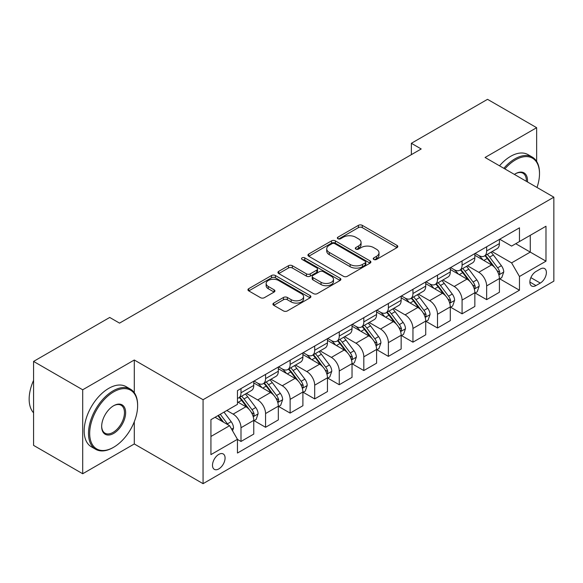 <?xml version="1.0" encoding="UTF-8"?>
<svg xmlns="http://www.w3.org/2000/svg" width="583" height="583" viewBox="0 0 583 583"><rect width="100%" height="100%" fill="white"/><g stroke="black" fill="none" stroke-linecap="round" stroke-linejoin="round"><path stroke-width="0.87" d="M373.798 259.45A1.909 1.1 0 0 0 376.501 259.45L396.994 247.622A2.726 1.574 0 0 0 397.795 246.507A2.726 1.574 0 0 0 396.994 245.392L362.269 225.344A2.726 1.574 0 0 0 358.414 225.344L337.921 237.179A1.909 1.1 0 0 0 337.36 237.959A1.909 1.1 0 0 0 337.921 238.739A1.909 1.1 0 0 0 340.618 238.739L343.27 237.208A8.73 5.043 0 0 1 355.615 237.208L358.509 238.877A8.73 5.043 0 0 1 361.066 242.441A8.73 5.043 0 0 1 358.509 246.004L355.856 247.535A1.909 1.1 0 0 0 355.302 248.314A1.909 1.1 0 0 0 355.856 249.094A1.909 1.1 0 0 0 358.56 249.094L361.212 247.564A8.73 5.043 0 0 1 373.557 247.564L376.45 249.233A8.73 5.043 0 0 1 379.008 252.796A8.73 5.043 0 0 1 376.45 256.36L373.798 257.89A1.909 1.1 0 0 0 373.237 258.67A1.909 1.1 0 0 0 373.798 259.45L373.798 257.89M218.785 468.921A8.891 5.138 120 0 0 224.601 461.08A8.891 5.138 120 0 0 223.238 453.96A8.891 5.138 120 0 0 218.785 454.397A8.891 5.138 120 0 0 212.977 462.232A8.891 5.138 120 0 0 214.34 469.359A8.891 5.138 120 0 0 218.785 468.921M273.733 303.08A2.726 1.574 0 0 0 272.931 304.195A2.726 1.574 0 0 0 273.733 305.31L283.476 310.928A2.726 1.574 0 0 0 287.332 310.928L310.098 297.789A2.726 1.574 0 0 0 310.892 296.674A2.726 1.574 0 0 0 310.098 295.559L275.373 275.519A2.726 1.574 0 0 0 271.518 275.519L248.752 288.658A2.726 1.574 0 0 0 247.957 289.773A2.726 1.574 0 0 0 248.752 290.888L260.521 297.68A2.726 1.574 0 0 0 264.376 297.68L274.119 292.054A2.726 1.574 0 0 0 274.921 290.939A2.726 1.574 0 0 0 274.119 289.824L268.282 286.457A7.295 4.212 0 0 1 266.147 283.476A7.295 4.212 0 0 1 270.65 279.585A7.295 4.212 0 0 1 278.601 280.503L301.462 293.701A7.295 4.212 0 0 1 303.597 296.674A7.295 4.212 0 0 1 299.094 300.566A7.295 4.212 0 0 1 291.143 299.655L287.332 297.454A2.726 1.574 0 0 0 283.476 297.454L273.733 303.08L273.733 305.31M134.287 360.002L82.699 389.779L33.574 361.416L33.574 445.376L82.699 473.746L134.287 443.962L203.066 483.671L203.066 399.712L134.287 360.002L134.287 392.687M536.651 161.404L536.651 127.692L485.071 157.476L553.85 197.185L203.066 399.712M536.651 127.692L487.526 99.329L411.372 143.294L411.372 154.641M33.574 361.416L109.721 317.451L119.544 323.128L421.203 148.971L411.372 143.294M343.467 276.298A2.726 1.574 0 0 0 347.322 276.298L370.081 263.152A2.726 1.574 0 0 0 370.883 262.044A2.726 1.574 0 0 0 370.081 260.929L335.363 240.881A2.726 1.574 0 0 0 331.508 240.881L308.742 254.02A2.726 1.574 0 0 0 307.948 255.135A2.726 1.574 0 0 0 308.742 256.25L343.467 276.298M302.854 259.865A1.909 1.1 0 0 1 304.792 260.135L304.792 257.868L340.086 278.244A2.726 1.574 0 0 1 340.887 279.359A2.726 1.574 0 0 1 340.086 280.474L317.327 293.613A2.726 1.574 0 0 1 313.472 293.613L278.747 273.565L278.747 271.343A2.726 1.574 0 0 0 277.953 272.458A2.726 1.574 0 0 0 278.747 273.565M278.747 271.343L288.49 265.717A2.726 1.574 0 0 1 292.345 265.717L306.432 273.85A2.726 1.574 0 0 0 310.287 273.85L316.751 270.118A2.726 1.574 0 0 0 317.546 269.003A2.726 1.574 0 0 0 316.751 267.889L302.089 259.428A1.909 1.1 0 0 1 301.528 258.648A1.909 1.1 0 0 1 302.708 257.628A1.909 1.1 0 0 1 304.792 257.868M540.288 269.011L535.966 271.503A8.614 4.977 120 0 0 530.341 279.097A8.614 4.977 120 0 0 531.66 285.998A8.614 4.977 120 0 0 535.966 285.575L540.288 283.076A8.614 4.977 120 0 0 545.921 275.482A8.614 4.977 120 0 0 544.595 268.581A8.614 4.977 120 0 0 540.288 269.011M203.066 483.671L553.85 281.144L553.85 197.185M499.711 239.227L511.597 246.092L519.46 241.551L519.46 227.822L237.456 390.632L237.456 404.362L210.929 419.68L210.929 454.623L237.456 439.305L237.456 453.035L519.46 290.225L519.46 276.495L511.597 262.882L492.059 251.601M519.46 241.551L545.987 226.233L545.987 261.177L519.46 276.495M82.699 389.779L82.699 473.746M515.729 243.709L530.268 252.104L530.268 235.313L545.987 226.233M511.597 262.882L530.268 252.104L545.987 261.177M210.929 436.47L229.6 425.692L215.054 417.297M237.456 439.422L240.998 441.462L240.998 427.733A11.113 6.42 -120 0 0 233.134 414.119L226.845 410.49M240.998 441.462L253.765 434.087L253.765 420.358A11.113 6.42 -120 0 0 245.909 406.745L237.456 401.869M254.064 420.642L265.556 427.281L265.556 413.551A11.113 6.42 -120 0 0 257.701 399.938L246.412 393.423M265.556 427.281L278.331 419.906L278.331 406.176A11.113 6.42 -120 0 0 270.476 392.563L253.765 382.922M278.63 406.46L290.123 413.099L290.123 399.37A11.113 6.42 -120 0 0 282.267 385.757L270.978 379.241M290.123 413.099L302.898 405.724L302.898 391.995A11.113 6.42 -120 0 0 295.034 378.382L278.331 368.74M303.189 392.279L314.689 398.918L314.689 385.188A11.113 6.42 -120 0 0 306.826 371.575L295.545 365.06M314.689 398.918L327.464 391.543L327.464 377.813A11.113 6.42 -120 0 0 319.601 364.2L302.898 354.551M327.755 378.097L339.255 384.736L339.255 371.007A11.113 6.42 -120 0 0 331.392 357.394L320.103 350.871M339.255 384.736L352.03 377.361L352.03 363.632A11.113 6.42 -120 0 0 344.167 350.019L327.464 340.37M352.321 363.916L363.821 370.555L363.821 356.825A11.113 6.42 -120 0 0 355.958 343.212L344.67 336.69M363.821 370.555L376.589 363.18L376.589 349.45A11.113 6.42 -120 0 0 368.733 335.837L352.03 326.189M376.888 349.734L388.38 356.373L388.38 342.644A11.113 6.42 -120 0 0 380.524 329.023L369.236 322.508M388.38 356.373L401.155 348.998L401.155 335.269A11.113 6.42 -120 0 0 393.299 321.648L376.589 312.007M401.454 335.553L412.946 342.185L412.946 328.462A11.113 6.42 -120 0 0 405.09 314.842L393.802 308.327M412.946 342.185L425.721 334.81L425.721 321.087A11.113 6.42 -120 0 0 417.858 307.467L401.155 297.826M426.013 321.371L437.512 328.003L437.512 314.273A11.113 6.42 -120 0 0 429.649 300.66L418.368 294.145M437.512 328.003L450.287 320.628L450.287 306.906A11.113 6.42 -120 0 0 442.424 293.285L425.721 283.644M450.579 307.183L462.079 313.822L462.079 300.092A11.113 6.42 -120 0 0 454.215 286.479L442.927 279.964M462.079 313.822L474.853 306.447L474.853 292.717A11.113 6.42 -120 0 0 466.99 279.104L450.287 269.463M475.145 293.001L486.645 299.64L486.645 285.91A11.113 6.42 -120 0 0 478.781 272.297L467.493 265.782M486.645 299.64L499.412 292.265L499.412 278.536A11.113 6.42 -120 0 0 491.556 264.922L474.853 255.281M475.145 253.408L478.781 255.507A11.113 6.42 -120 0 0 484.342 256.054A11.113 6.42 -120 0 0 486.645 250.967L486.645 246.769M450.579 267.59L454.215 269.689A11.113 6.42 -120 0 0 459.776 270.235A11.113 6.42 -120 0 0 462.079 265.148L462.079 260.951M426.013 281.771L429.649 283.87A11.113 6.42 -120 0 0 435.21 284.424A11.113 6.42 -120 0 0 437.512 279.33L437.512 275.132M401.454 295.953L405.09 298.051A11.113 6.42 -120 0 0 410.643 298.605A11.113 6.42 -120 0 0 412.946 293.511L412.946 289.314M376.888 310.134L380.524 312.233A11.113 6.42 -120 0 0 386.077 312.787A11.113 6.42 -120 0 0 388.38 307.693L388.38 303.495M352.321 324.316L355.958 326.414A11.113 6.42 -120 0 0 361.518 326.968A11.113 6.42 -120 0 0 363.821 321.882L363.821 317.677M327.755 338.497L331.392 340.596A11.113 6.42 -120 0 0 336.952 341.15A11.113 6.42 -120 0 0 339.255 336.063L339.255 331.865M303.189 352.679L306.826 354.785A11.113 6.42 -120 0 0 312.386 355.331A11.113 6.42 -120 0 0 314.689 350.245L314.689 346.047M278.63 366.867L282.267 368.966A11.113 6.42 -120 0 0 287.82 369.513A11.113 6.42 -120 0 0 290.123 364.426L290.123 360.228M254.064 381.049L257.701 383.148A11.113 6.42 -120 0 0 263.261 383.694A11.113 6.42 -120 0 0 265.556 378.607L265.556 374.41M499.711 278.82L519.46 290.225M484.342 256.054L497.11 248.679A11.113 6.42 -120 0 0 499.412 243.592L499.412 239.394M459.776 270.235L472.551 262.86A11.113 6.42 -120 0 0 474.853 257.773L474.853 253.576M435.21 284.424L447.984 277.049A11.113 6.42 -120 0 0 450.287 271.955L450.287 267.757M410.643 298.605L423.418 291.23A11.113 6.42 -120 0 0 425.721 286.136L425.721 281.939M386.077 312.787L398.852 305.412A11.113 6.42 -120 0 0 401.155 300.318L401.155 296.12M361.518 326.968L374.286 319.593A11.113 6.42 -120 0 0 376.589 314.507L376.589 310.302M336.952 341.15L349.727 333.775A11.113 6.42 -120 0 0 352.03 328.688L352.03 324.491M312.386 355.331L325.161 347.956A11.113 6.42 -120 0 0 327.464 342.87L327.464 338.672M287.82 369.513L300.595 362.138A11.113 6.42 -120 0 0 302.898 357.051L302.898 352.853M263.261 383.694L276.029 376.319A11.113 6.42 -120 0 0 278.331 371.233L278.331 367.035M237.456 398.327A11.113 6.42 -120 0 0 238.695 397.876L251.47 390.501A11.113 6.42 -120 0 0 253.765 385.414L253.765 381.216M238.695 397.876A11.113 6.42 -120 0 0 240.998 392.789L240.998 388.591M229.6 425.692L237.456 439.305M134.287 443.962L134.287 421.749M374.563 259.719L376.45 258.633A8.73 5.043 0 0 0 379.008 255.07L379.008 252.796M361.066 242.441L361.066 244.707A8.73 5.043 0 0 1 358.509 248.271L356.621 249.364M396.957 247.644L362.269 227.618A2.726 1.574 0 0 0 358.414 227.618L338.679 239.008M370.045 263.173L335.363 243.147A2.726 1.574 0 0 0 331.508 243.147L308.779 256.272M365.264 262.824A1.909 1.1 0 0 0 365.818 262.044A1.909 1.1 0 0 0 365.264 261.264L334.788 243.665A1.909 1.1 0 0 0 332.084 243.665L329.286 245.283A8.73 5.043 0 0 0 326.728 248.846A8.73 5.043 0 0 0 329.286 252.41L350.121 264.434A8.73 5.043 0 0 0 362.466 264.434L365.264 262.824L365.264 265.09A1.909 1.1 0 0 0 365.818 264.31L365.818 262.044M326.728 248.846L326.728 251.113A8.73 5.043 0 0 0 329.286 254.676L329.286 252.41M365.264 265.09L362.466 266.708A8.73 5.043 0 0 1 350.121 266.708L329.286 254.676M278.783 273.587L288.49 267.983L288.49 265.717M317.546 269.003L317.546 271.27A2.726 1.574 0 0 1 316.751 272.385L310.287 276.116A2.726 1.574 0 0 1 306.432 276.116L292.345 267.983A2.726 1.574 0 0 0 288.49 267.983M304.792 260.135L340.057 280.496M321.044 282.281A7.295 4.212 0 0 0 328.994 283.192A7.295 4.212 0 0 0 333.498 279.301A7.295 4.212 0 0 0 331.363 276.327L323.31 271.678A2.726 1.574 0 0 0 319.448 271.678L312.991 275.402A2.726 1.574 0 0 0 312.189 276.517A2.726 1.574 0 0 0 312.991 277.632L321.044 282.281L321.044 284.555A7.295 4.212 0 0 0 328.994 285.466A7.295 4.212 0 0 0 333.498 281.574L333.498 279.301M312.189 276.517L312.189 278.791A2.726 1.574 0 0 0 312.991 279.898L312.991 277.632M321.044 284.555L312.991 279.898M303.597 296.674L303.597 298.948A7.295 4.212 0 0 1 299.094 302.839A7.295 4.212 0 0 1 291.143 301.921L287.332 299.728A2.726 1.574 0 0 0 283.476 299.728L273.77 305.332M266.147 283.476L266.147 285.75A7.295 4.212 0 0 0 268.282 288.731L268.282 286.457M274.083 292.076L268.282 288.731M310.061 297.811L275.373 277.785A2.726 1.574 0 0 0 271.518 277.785L248.788 290.91M499.412 278.995L501.774 277.632L503.734 271.955A7.368 4.249 -120 0 0 501.387 265.688L493.356 254.968A21.258 12.272 -120 0 0 491.039 252.191M483.052 260.011A21.258 12.272 -120 0 0 478.701 255.456M498.742 274.484L499.602 273.558L499.762 272.268A7.368 4.249 -120 0 0 497.656 267.837L489.625 257.125A21.258 12.272 -120 0 0 487.301 254.341M485.326 255.485A17.65 10.188 60 0 1 488.219 258.779L495.018 267.852M484.947 255.704A21.258 12.272 60 0 1 487.264 258.48L492.606 265.608M474.853 293.176L477.207 291.813L479.175 286.136A7.368 4.249 -120 0 0 476.821 279.869L468.79 269.149A21.258 12.272 -120 0 0 466.473 266.373M458.486 274.199A21.258 12.272 -120 0 0 454.135 269.637M474.176 288.665L475.036 287.74L475.196 286.45A7.368 4.249 -120 0 0 473.09 282.026L465.059 271.306A21.258 12.272 -120 0 0 462.742 268.53M460.759 269.667A17.65 10.188 60 0 1 463.66 272.961L470.452 282.034M460.381 269.885A21.258 12.272 60 0 1 462.698 272.669L468.04 279.789M450.287 307.358L452.641 305.995L454.609 300.318A7.368 4.249 -120 0 0 452.255 294.051L444.231 283.331A21.258 12.272 -120 0 0 441.907 280.554M433.92 288.381A21.258 12.272 -120 0 0 429.569 283.826M449.617 302.847L450.47 301.921L450.63 300.639A7.368 4.249 -120 0 0 448.524 296.208L440.493 285.488A21.258 12.272 -120 0 0 438.176 282.711M436.193 283.848A17.65 10.188 60 0 1 439.094 287.142L445.886 296.215M435.814 284.067A21.258 12.272 60 0 1 438.139 286.851L443.474 293.978M425.721 321.539L428.082 320.176L430.043 314.507A7.368 4.249 -120 0 0 427.696 308.232L419.665 297.512A21.258 12.272 -120 0 0 417.341 294.736M409.361 302.562A21.258 12.272 -120 0 0 405.003 298.008M425.051 317.028L425.903 316.103L426.071 314.82A7.368 4.249 -120 0 0 423.958 310.389L415.927 299.669A21.258 12.272 -120 0 0 413.609 296.893M411.634 298.03A17.65 10.188 60 0 1 414.528 301.324L421.327 310.396M411.248 298.256A21.258 12.272 60 0 1 413.573 301.032L418.907 308.159M401.155 335.721L403.516 334.358L405.476 328.688A7.368 4.249 -120 0 0 403.13 322.414L395.099 311.694A21.258 12.272 -120 0 0 392.782 308.917M384.795 316.744A21.258 12.272 -120 0 0 380.444 312.189M400.485 331.21L401.344 330.284L401.505 329.001A7.368 4.249 -120 0 0 399.391 324.571L391.368 313.851A21.258 12.272 -120 0 0 389.043 311.074M387.068 312.218A17.65 10.188 60 0 1 389.961 315.512L396.761 324.578M386.689 312.437A21.258 12.272 60 0 1 389.007 315.214L394.348 322.341M537.001 187.464A33.909 19.574 120 0 0 539.501 173.705A33.909 19.574 120 0 0 515.532 159.859A33.909 19.574 120 0 0 504.863 168.91M503.836 168.312A34.74 20.055 -60 0 1 514.942 158.838A34.74 20.055 -60 0 1 532.308 157.119A34.74 20.055 -60 0 1 539.501 173.02L539.501 173.705M514.403 174.412A16.951 9.787 -60 0 1 515.532 173.705L515.532 173.705A16.951 9.787 -60 0 1 527.462 181.954M499.514 165.82A34.74 20.055 -60 0 1 510.613 156.346A34.74 20.055 -60 0 1 527.987 154.619L532.308 157.119M526.325 181.298A16.12 9.306 120 0 0 523.002 173.246A16.12 9.306 120 0 0 515.234 173.88M113.066 447.591L113.656 447.248A33.909 19.574 120 0 0 137.624 405.724A33.909 19.574 120 0 0 113.656 391.878A33.909 19.574 120 0 0 89.68 433.409A33.909 19.574 120 0 0 113.656 447.248L113.066 447.591A34.74 20.055 -60 0 1 95.692 449.311A34.74 20.055 -60 0 1 90.365 421.473A34.74 20.055 -60 0 1 113.066 390.858A34.74 20.055 -60 0 1 130.432 389.138A34.74 20.055 -60 0 1 137.624 405.047L137.624 405.724M113.656 433.409A16.951 9.787 -60 0 1 101.668 426.486A16.951 9.787 -60 0 1 113.649 405.724A16.951 9.787 -60 0 1 113.656 405.724L113.656 405.724A16.951 9.787 -60 0 1 125.637 412.647A16.951 9.787 -60 0 1 113.656 433.409M101.668 426.137A16.12 9.306 120 0 0 105.006 433.184A16.12 9.306 120 0 0 113.066 432.389A16.12 9.306 120 0 0 123.596 418.179A16.12 9.306 120 0 0 121.126 405.265A16.12 9.306 120 0 0 113.357 405.899M95.692 449.311L91.371 446.811A34.74 20.055 -60 0 1 86.044 418.98A34.74 20.055 -60 0 1 108.737 388.365A34.74 20.055 -60 0 1 126.11 386.646L130.432 389.138M33.574 412.822A34.74 20.055 -60 0 1 33.574 380.356M376.589 349.902L378.95 348.539L380.918 342.87A7.368 4.249 -120 0 0 378.564 336.595L370.533 325.875A21.258 12.272 -120 0 0 368.216 323.099M360.228 330.925A21.258 12.272 -120 0 0 355.878 326.371M375.918 345.391L376.778 344.466L376.939 343.183A7.368 4.249 -120 0 0 374.833 338.752L366.802 328.032A21.258 12.272 -120 0 0 364.484 325.256M362.502 326.4A17.65 10.188 60 0 1 365.403 329.694L372.194 338.759M362.123 326.618A21.258 12.272 60 0 1 364.441 329.395L369.782 336.522M352.03 364.084L354.384 362.721L356.351 357.051A7.368 4.249 -120 0 0 353.998 350.777L345.967 340.057A21.258 12.272 -120 0 0 343.649 337.28M335.662 345.107A21.258 12.272 -120 0 0 331.312 340.552M351.36 359.573L352.212 358.647L352.372 357.364A7.368 4.249 -120 0 0 350.266 352.934L342.236 342.214A21.258 12.272 -120 0 0 339.918 339.437M337.936 340.581A17.65 10.188 60 0 1 340.836 343.875L347.628 352.941M337.557 340.8A21.258 12.272 60 0 1 339.874 343.576L345.216 350.704M327.464 378.265L329.818 376.902L331.785 371.233A7.368 4.249 -120 0 0 329.431 364.958L321.408 354.245A21.258 12.272 -120 0 0 319.083 351.462M311.096 359.288A21.258 12.272 -120 0 0 306.745 354.734M326.793 373.754L327.646 372.829L327.806 371.546A7.368 4.249 -120 0 0 325.7 367.115L317.669 356.395A21.258 12.272 -120 0 0 315.352 353.619M313.37 354.763A17.65 10.188 60 0 1 316.27 358.057L323.062 367.13M312.991 354.981A21.258 12.272 60 0 1 315.316 357.758L320.65 364.885M302.898 392.446L305.259 391.091L307.219 385.414A7.368 4.249 -120 0 0 304.873 379.147L296.842 368.427A21.258 12.272 -120 0 0 294.524 365.643M286.537 373.47A21.258 12.272 -120 0 0 282.179 368.915M302.227 387.935L303.08 387.01L303.247 385.727A7.368 4.249 -120 0 0 301.134 381.297L293.103 370.584A21.258 12.272 -120 0 0 290.786 367.8M288.811 368.944A17.65 10.188 60 0 1 291.704 372.238L298.503 381.311M288.432 369.163A21.258 12.272 60 0 1 290.749 371.939L296.084 379.067M278.331 406.635L280.693 405.272L282.653 399.595A7.368 4.249 -120 0 0 280.306 393.328L272.276 382.608A21.258 12.272 -120 0 0 269.958 379.832M261.971 387.651A21.258 12.272 -120 0 0 257.62 383.097M277.661 402.124L278.521 401.199L278.681 399.909A7.368 4.249 -120 0 0 276.575 395.478L268.544 384.765A21.258 12.272 -120 0 0 266.22 381.982M264.245 383.126A17.65 10.188 60 0 1 267.138 386.42L273.937 395.493M263.866 383.344A21.258 12.272 60 0 1 266.183 386.121L271.525 393.248M253.765 420.817L256.126 419.454L258.094 413.777A7.368 4.249 -120 0 0 255.74 407.51L247.709 396.79A21.258 12.272 -120 0 0 245.392 394.013M253.095 416.306L253.955 415.38L254.115 414.09A7.368 4.249 -120 0 0 252.009 409.667L243.978 398.947A21.258 12.272 -120 0 0 241.661 396.163M239.679 397.307A17.65 10.188 60 0 1 242.579 400.601L249.371 409.674M239.3 397.526A21.258 12.272 60 0 1 241.617 400.31L246.959 407.43M232.544 430.801L233.528 427.958A7.368 4.249 -120 0 0 231.174 421.691L224.01 412.123M228.113 424.832A7.368 4.249 -120 0 0 227.443 423.848L220.279 414.28M218.436 415.344L223.581 422.216M217.918 415.643L222.283 421.473M233.134 414.119L245.909 406.745M257.701 399.938L270.476 392.563M282.267 385.757L295.034 378.382M306.826 371.575L319.601 364.2M331.392 357.394L344.167 350.019M355.958 343.212L368.733 335.837M380.524 329.023L393.299 321.648M405.09 314.842L417.858 307.467M429.649 300.66L442.424 293.285M454.215 286.479L466.99 279.104M478.781 272.297L491.556 264.922M486.645 250.967L499.412 243.592M486.645 285.91L499.412 278.536M462.079 300.092L474.853 292.717M462.079 265.148L474.853 257.773M437.512 314.273L450.287 306.906M437.512 279.33L450.287 271.955M412.946 328.462L425.721 321.087M412.946 293.511L425.721 286.136M388.38 342.644L401.155 335.269M388.38 307.693L401.155 300.318M363.821 356.825L376.589 349.45M363.821 321.882L376.589 314.507M339.255 371.007L352.03 363.632M339.255 336.063L352.03 328.688M314.689 385.188L327.464 377.813M314.689 350.245L327.464 342.87M290.123 399.37L302.898 391.995M290.123 364.426L302.898 357.051M265.556 413.551L278.331 406.176M265.556 378.607L278.331 371.233M240.998 427.733L253.765 420.358M240.998 392.789L253.765 385.414M530.865 277.639L540.288 283.076M529.874 282.055L535.966 285.575M376.45 258.633L376.45 256.36M355.856 249.094L355.856 247.535M358.509 248.271L358.509 246.004M337.921 238.739L337.921 237.179M358.414 227.618L358.414 225.344M362.269 227.618L362.269 225.344M396.994 247.622L396.994 245.392M308.742 256.25L308.742 254.02M331.508 243.147L331.508 240.881M335.363 243.147L335.363 240.881M370.081 263.152L370.081 260.929M350.121 266.708L350.121 264.434M362.466 266.708L362.466 264.434M292.345 267.983L292.345 265.717M306.432 276.116L306.432 273.85M310.287 276.116L310.287 273.85M316.751 272.385L316.751 270.118M340.086 280.474L340.086 278.244M283.476 299.728L283.476 297.454M287.332 299.728L287.332 297.454M291.143 301.921L291.143 299.655M274.119 292.054L274.119 289.824M248.752 290.888L248.752 288.658M271.518 277.785L271.518 275.519M275.373 277.785L275.373 275.519M310.098 297.789L310.098 295.559M498.866 274.885L503.69 272.101M489.625 257.125L493.356 254.968M483.832 260.463L487.264 258.48M497.656 267.837L501.387 265.688M497.073 270.716L499.762 272.268M474.3 289.066L479.124 286.282M465.059 271.306L468.79 269.149M459.266 274.644L462.698 272.669M473.09 282.026L476.821 279.869M472.507 284.898L475.196 286.45M449.733 303.247L454.558 300.464M440.493 285.488L444.231 283.331M434.707 288.833L438.139 286.851M448.524 296.208L452.255 294.051M447.941 299.079L450.63 300.639M425.167 317.429L429.992 314.645M415.927 299.669L419.665 297.512M410.14 303.014L413.573 301.032M423.958 310.389L427.696 308.232M423.375 313.26L426.071 314.82M400.608 331.61L405.433 328.827M391.368 313.851L395.099 311.694M385.574 317.196L389.007 315.214M399.391 324.571L403.13 322.414M398.808 327.449L401.505 329.001M376.042 345.799L380.867 343.008M366.802 328.032L370.533 325.875M361.008 331.377L364.441 329.395M374.833 338.752L378.564 336.595M374.25 341.631L376.939 343.183M351.476 359.981L356.3 357.19M342.236 342.214L345.967 340.057M336.449 345.559L339.874 343.576M350.266 352.934L353.998 350.777M349.683 355.812L352.372 357.364M326.91 374.162L331.734 371.378M317.669 356.395L321.408 354.245M311.883 359.74L315.316 357.758M325.7 367.115L329.431 364.958M325.117 369.994L327.806 371.546M302.351 388.344L307.175 385.56M293.103 370.584L296.842 368.427M287.317 373.922L290.749 371.939M301.134 381.297L304.873 379.147M300.551 384.175L303.247 385.727M277.785 402.525L282.609 399.741M268.544 384.765L272.276 382.608M262.751 388.103L266.183 386.121M276.575 395.478L280.306 393.328M275.985 398.357L278.681 399.909M253.219 416.707L258.043 413.923M243.978 398.947L247.709 396.79M238.185 402.285L241.617 400.31M252.009 409.667L255.74 407.51M251.426 412.538L254.115 414.09M231.611 429.183L233.477 428.104M227.443 423.848L231.174 421.691"/></g></svg>

